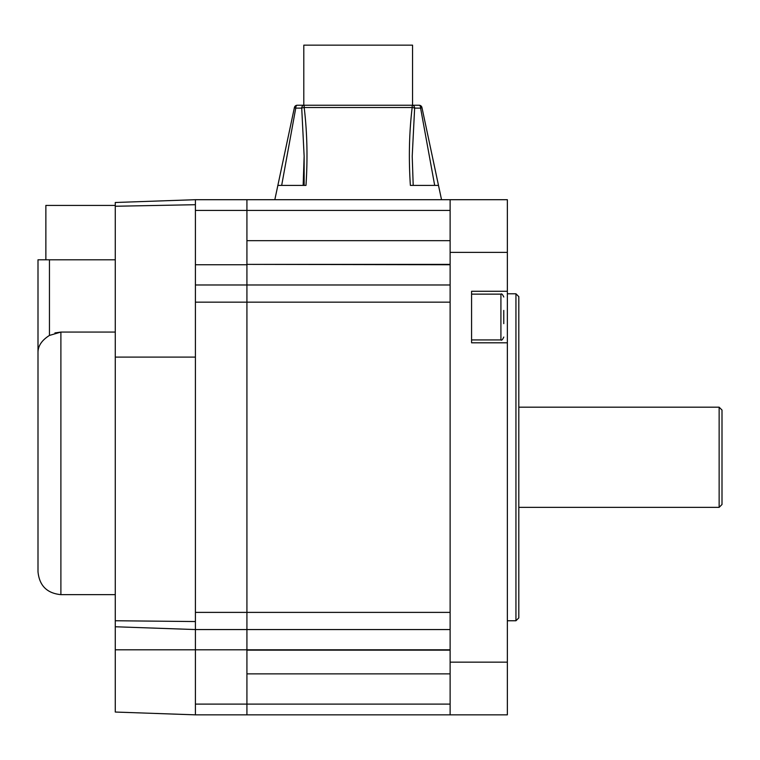 <?xml version="1.0" encoding="UTF-8"?>
<svg xmlns="http://www.w3.org/2000/svg" width="760" height="760" viewBox="0 0 760 760"><rect width="100%" height="100%" fill="white"/><g stroke="black" fill="none" stroke-linecap="round" stroke-linejoin="round"><path stroke-width="1.14" d="M45.866 259.797L45.866 205.418L115.273 205.418M115.273 332.063L60.895 332.063L60.895 594.643C46.987 593.284 39.358 585.656 38 571.748L38 259.797L49.447 259.797L49.447 335.435L60.895 332.063L54.929 332.937M49.447 335.435C41.99 340.147 38.171 345.676 38 352.041M195.405 357.105L115.273 357.105L115.273 620.749L195.405 621.547L195.405 612.389L246.924 612.389L246.924 199.7L246.924 240.673L450.119 240.673M115.273 649.8L115.273 712.044L195.405 714.846L195.405 649.8L115.273 649.8L115.273 620.749M195.405 612.389L195.405 204.706L115.273 206.255L115.273 357.105M195.405 714.846L246.924 714.846L246.924 612.389L246.924 650.161L450.119 650.161M195.405 704.111L246.924 704.111L246.924 714.846L507.357 714.846L507.357 199.7L471.58 199.7M115.273 626.762L195.405 629.556L195.405 649.8L450.119 649.8M195.405 621.547L195.405 629.556L450.119 629.556M195.405 302.157L246.924 302.157L246.924 612.389L450.119 612.389L450.119 302.157L246.924 302.157L246.924 284.981L195.405 284.981M195.405 264.746L246.924 264.746L246.924 284.981L450.119 284.981M195.405 210.425L450.119 210.425M195.405 204.706L195.405 199.7L450.119 199.7L450.119 714.846M115.273 206.255L115.273 202.493L195.405 199.7M115.273 259.797L49.447 259.797M412.556 45.154L303.8 45.154L303.8 105.251L412.556 105.251L412.556 45.154M450.119 673.873L246.924 673.873L246.924 704.111L450.119 704.111M450.119 264.375L246.924 264.375L450.119 264.746M304.142 185.392L304.142 156.294L301.72 108.12A2.859 0.589 -7.2 0 1 304.18 107.521C307.163 132.259 307.772 158.213 305.985 185.392L277.865 185.392L274.826 199.7M277.865 185.392L294.415 107.521L295.754 108.12L281.675 185.392M441.531 199.7L438.491 185.392L434.682 185.392L420.603 108.12L421.942 107.521L438.491 185.392L410.372 185.392C408.585 158.213 409.193 132.259 412.176 107.521A2.859 0.589 7.2 0 1 414.637 108.12L412.214 156.341M297.217 105.251L419.14 105.251A2.859 2.859 0 0 1 421.942 107.521A2.859 2.859 0 0 0 419.14 105.251A2.859 1.463 -90 0 1 420.603 108.12L414.637 108.12A2.859 2.46 -90 0 0 412.176 105.251L412.176 107.521L304.18 107.521L304.18 105.251A2.859 2.46 -90 0 0 301.72 108.12L295.754 108.12A2.859 1.463 -90 0 1 297.217 105.251A2.859 2.859 0 0 0 294.415 107.521M503.775 310.431L503.775 323.646M515.945 293.787L518.804 296.647L518.804 617.899L515.945 620.758L515.945 293.787L507.357 293.787M507.357 291.279L471.58 291.279L471.58 342.798L507.357 342.798M450.119 252.387L507.357 252.387M450.119 662.15L507.357 662.15M450.119 199.7L507.357 199.7M719.14 407.189L722 410.048L722 504.497L719.14 507.357L719.14 407.189L518.804 407.189M301.72 108.12A2.859 2.46 -90 0 1 304.18 105.251M471.58 339.929L500.916 339.929L500.916 294.139C501.59 293.388 502.541 294.338 503.775 297.008M60.895 594.643L115.273 594.643M413.202 185.392L412.214 156.294M303.154 185.392L304.133 156.294M500.916 294.139L471.58 294.139M500.916 339.929C501.59 340.689 502.541 339.739 503.775 337.07M515.945 620.758L507.357 620.758M719.14 507.357L518.804 507.357"/></g></svg>

